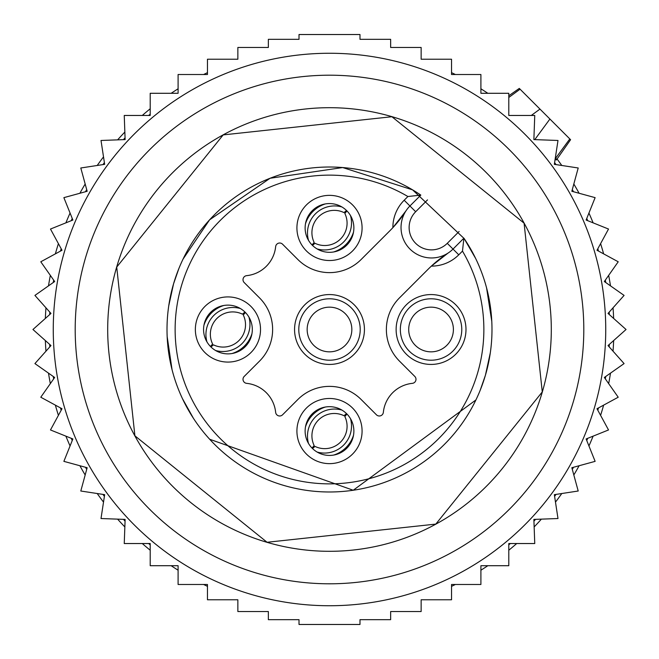 <?xml version="1.0" encoding="UTF-8"?>
<svg xmlns="http://www.w3.org/2000/svg" width="659" height="659" viewBox="0 0 659 659"><rect width="100%" height="100%" fill="white"/><g stroke="black" fill="none" stroke-linecap="round" stroke-linejoin="round"><path stroke-width="0.99" d="M555.183 158.844L569.813 138.942L570.587 139.708L519.292 88.413L520.058 89.187L508.797 97.466M557.077 159A284.367 284.367 0 0 1 561.789 165.475A284.367 284.367 0 0 0 557.077 159M573.824 184.009A284.367 284.367 0 0 1 579.104 193.26A284.367 284.367 0 0 0 573.824 184.009M588.932 213.055A284.367 284.367 0 0 1 593.108 222.849A284.367 284.367 0 0 0 588.932 213.055M600.596 243.641A284.367 284.367 0 0 1 603.619 253.855A284.367 284.367 0 0 0 600.596 243.641M608.661 275.371A284.367 284.367 0 0 1 610.498 285.866A284.367 284.367 0 0 0 608.661 275.371M613.035 307.819A284.367 284.367 0 0 1 613.644 318.454A284.367 284.367 0 0 0 613.035 307.819M613.644 340.546A284.367 284.367 0 0 1 613.035 351.181A284.367 284.367 0 0 0 613.644 340.546M610.498 373.134A284.367 284.367 0 0 1 608.661 383.629A284.367 284.367 0 0 0 610.498 373.134M603.619 405.145A284.367 284.367 0 0 1 600.596 415.359A284.367 284.367 0 0 0 603.619 405.145M593.108 436.151A284.367 284.367 0 0 1 588.932 445.945A284.367 284.367 0 0 0 593.108 436.151M579.104 465.74A284.367 284.367 0 0 1 573.824 474.991A284.367 284.367 0 0 0 579.104 465.74M561.789 493.525A284.367 284.367 0 0 1 555.479 502.109A284.367 284.367 0 0 0 561.789 493.525M541.393 519.135A284.367 284.367 0 0 1 534.144 526.936A284.367 284.367 0 0 0 541.393 519.135M516.714 543.535A284.367 284.367 0 0 1 508.797 550.216A284.367 284.367 0 0 0 516.714 543.535M487.825 565.71A284.367 284.367 0 0 1 480.905 570.208A284.367 284.367 0 0 0 487.825 565.71M455.369 584.492A284.367 284.367 0 0 1 451.539 586.345A284.367 284.367 0 0 0 455.369 584.492M207.461 586.345A284.367 284.367 0 0 1 203.631 584.492M178.095 570.208A284.367 284.367 0 0 1 171.175 565.71M150.203 550.216A284.367 284.367 0 0 1 142.286 543.535M124.856 526.936A284.367 284.367 0 0 1 117.607 519.135M103.521 502.109A284.367 284.367 0 0 1 97.211 493.525M85.176 474.991A284.367 284.367 0 0 1 79.896 465.74M70.068 445.945A284.367 284.367 0 0 1 65.892 436.151M58.404 415.359A284.367 284.367 0 0 1 55.381 405.145M50.339 383.629A284.367 284.367 0 0 1 48.502 373.134M45.965 351.181A284.367 284.367 0 0 1 45.356 340.546M45.356 318.454A284.367 284.367 0 0 1 45.965 307.819M48.502 285.866A284.367 284.367 0 0 1 50.339 275.371M55.381 253.855A284.367 284.367 0 0 1 58.404 243.641M65.892 222.849A284.367 284.367 0 0 1 70.068 213.055M79.896 193.26A284.367 284.367 0 0 1 85.176 184.009M97.211 165.475A284.367 284.367 0 0 1 103.521 156.891M117.607 139.865A284.367 284.367 0 0 1 124.856 132.064M142.286 115.465A284.367 284.367 0 0 1 150.203 108.784M171.175 93.29A284.367 284.367 0 0 1 178.095 88.792M203.631 74.508A284.367 284.367 0 0 1 207.461 72.655M555.076 159.569L556.435 159.915L555.809 157.987M451.539 72.655A284.367 284.367 0 0 1 455.369 74.508M480.905 88.792A284.367 284.367 0 0 1 487.825 93.29M317.811 249.333A24.375 24.375 0 0 1 308.107 216.259A24.375 24.375 0 0 1 341.189 206.555A24.375 24.375 0 0 1 350.893 239.629A24.375 24.375 0 0 1 317.811 249.333M341.189 409.667A24.375 24.375 0 0 1 350.893 442.741A24.375 24.375 0 0 1 317.811 452.445A24.375 24.375 0 0 1 308.107 419.371A24.375 24.375 0 0 1 341.189 409.667M206.555 317.811A24.375 24.375 0 0 1 239.629 308.107A24.375 24.375 0 0 1 249.333 341.189A24.375 24.375 0 0 1 216.259 350.893A24.375 24.375 0 0 1 206.555 317.811M313.882 256.532A32.579 32.579 0 0 1 300.908 212.322A32.579 32.579 0 0 1 345.118 199.347A32.579 32.579 0 0 1 358.092 243.566A32.579 32.579 0 0 1 313.882 256.532M345.118 402.468A32.579 32.579 0 0 1 358.092 446.678A32.579 32.579 0 0 1 313.882 459.652A32.579 32.579 0 0 1 300.908 415.434A32.579 32.579 0 0 1 345.118 402.468M199.347 313.882A32.579 32.579 0 0 1 243.566 300.908A32.579 32.579 0 0 1 256.532 345.118A32.579 32.579 0 0 1 212.322 358.092A32.579 32.579 0 0 1 199.347 313.882M462.478 251.104A154.371 154.371 0 0 1 255.494 464.974A154.371 154.371 0 0 1 194.026 255.494A154.371 154.371 0 0 1 407.896 196.522L404.181 200.237A38.593 38.593 0 0 0 392.879 227.643A121.874 121.874 0 0 0 405.919 210.946L392.879 227.643A121.874 121.874 0 0 1 389.856 230.782L361.099 259.539A44.688 44.688 0 0 1 297.901 259.539L282.563 244.201A4.061 4.061 0 0 0 275.651 246.655A32.497 32.497 0 0 1 246.655 275.651A4.061 4.061 0 0 0 244.201 282.563L259.539 297.901A44.688 44.688 0 0 1 259.539 361.099L244.201 376.437A4.061 4.061 0 0 0 246.655 383.349A32.497 32.497 0 0 1 275.651 412.345A4.061 4.061 0 0 0 282.563 414.799L297.901 399.461A44.688 44.688 0 0 1 361.099 399.461L376.437 414.799A4.061 4.061 0 0 0 383.349 412.345A32.497 32.497 0 0 1 412.345 383.349A4.061 4.061 0 0 0 414.799 376.437L399.461 361.099A44.688 44.688 0 0 1 399.461 297.901L428.218 269.144A121.874 121.874 0 0 1 431.357 266.121L448.054 253.081A121.874 121.874 0 0 0 431.357 266.121A38.593 38.593 0 0 0 458.763 254.819L462.478 251.104L463.903 238.179A162.493 162.493 0 0 1 251.598 472.099A162.493 162.493 0 0 1 186.901 251.598A162.493 162.493 0 0 1 420.821 195.097L409.931 205.979L415.672 211.728L427.51 199.891M400.4 312.753A34.935 34.935 0 0 1 447.807 298.84A34.935 34.935 0 0 1 461.712 346.247A34.935 34.935 0 0 1 414.313 360.16A34.935 34.935 0 0 1 400.4 312.753M409.931 205.979A30.471 30.471 0 0 0 405.919 210.946A30.471 30.471 0 0 1 409.931 205.979L404.181 200.237M463.903 238.179L453.021 249.069A30.471 30.471 0 0 1 405.919 210.946M407.896 196.522L420.821 195.097M458.013 344.22A30.709 30.709 -7.3 0 1 416.331 356.453A30.709 30.709 -7.3 0 1 404.107 314.78A30.709 30.709 0 0 1 445.781 302.547A30.709 30.709 0 0 1 458.013 344.22M298.84 312.753A34.935 34.935 0 0 0 312.753 360.16A34.935 34.935 0 0 0 360.16 346.247A34.935 34.935 0 0 0 346.247 298.84A34.935 34.935 0 0 0 298.84 312.753M302.547 314.78A30.709 30.709 0 0 0 314.78 356.453A30.709 30.709 0 0 0 356.453 344.22A30.709 30.709 0 0 0 344.22 302.547A30.709 30.709 0 0 0 302.547 314.78M411.447 318.791A22.34 22.34 0 0 0 420.343 349.105A22.34 22.34 0 0 0 450.665 340.209A22.34 22.34 0 0 0 441.769 309.895A22.34 22.34 0 0 0 411.447 318.791M309.895 318.791A22.34 22.34 0 0 0 318.791 349.105A22.34 22.34 0 0 0 349.105 340.209A22.34 22.34 0 0 0 340.209 309.895A22.34 22.34 0 0 0 309.895 318.791M314.055 244.085A22.34 22.34 0 0 1 313.354 243.393M344.945 211.803A22.34 22.34 0 0 1 345.646 212.495M325.282 203.936A30.471 30.438 135 0 0 305.496 223.722M341.881 206.951A27.035 27.011 135 0 0 308.503 240.321M312.02 244.934L314.162 242.463A22.34 22.324 135 0 1 344.023 212.602L346.486 210.468M353.504 232.157A30.471 30.438 135 0 1 333.718 251.944M350.497 215.559A27.035 27.011 135 0 1 317.119 248.937M346.98 210.954L344.838 213.425A22.34 22.324 135 0 1 314.977 243.278L312.514 245.42M212.495 345.646A22.34 22.34 0 0 1 211.803 344.945M243.393 313.354A22.34 22.34 0 0 1 244.085 314.055M223.722 305.496A30.471 30.438 135 0 0 203.936 325.282M240.321 308.503A27.035 27.011 135 0 0 206.951 341.881M210.468 346.486L212.602 344.023A22.34 22.324 135 0 1 242.463 314.162L244.934 312.02M251.944 333.718A30.471 30.438 135 0 1 232.157 353.504M248.937 317.119A27.035 27.011 135 0 1 215.559 350.497M245.42 312.514L243.278 314.977A22.34 22.324 135 0 1 213.425 344.838L210.954 346.98M314.055 447.197A22.34 22.34 0 0 1 313.354 446.505M344.945 414.915A22.34 22.34 0 0 1 345.646 415.607M325.282 407.056A30.471 30.438 135 0 0 305.496 426.843M341.881 410.063A27.035 27.011 135 0 0 308.503 443.441M312.02 448.046L314.162 445.575A22.34 22.324 135 0 1 344.023 415.722L346.486 413.58M353.504 435.278A30.471 30.438 135 0 1 333.718 455.064M350.497 418.679A27.035 27.011 135 0 1 317.119 452.049M346.98 414.066L344.838 416.537A22.34 22.324 135 0 1 314.977 446.398L312.514 448.532M508.797 115.465L534.754 115.465L533.872 139.584L557.992 140.474L554.343 164.338L578.207 167.987L571.839 191.275L595.126 197.642L586.123 220.04L608.521 229.044L596.996 250.263L618.216 261.78L604.336 281.533L624.081 295.413L608.026 313.437L626.05 329.5L608.026 345.563L624.081 363.587L604.336 377.467L618.216 397.22L596.996 408.737L608.521 429.956L586.123 438.96L595.126 461.358L571.839 467.725L578.207 491.013L554.343 494.662L557.992 518.526L533.872 519.416L534.754 543.535L508.797 543.535L508.797 565.71L480.905 565.71L480.905 584.492L451.539 584.492L451.539 599.781L421.142 599.781L421.142 611.536L390.647 611.536L390.647 619.674L359.987 619.674L359.987 624.477L299.013 624.477L299.013 619.674L268.353 619.674L268.353 611.536L237.858 611.536L237.858 599.781L207.461 599.781L207.461 584.492L178.095 584.492L178.095 565.71L150.203 565.71L150.203 543.535L124.246 543.535L125.128 519.416L101.008 518.526L104.657 494.662L80.793 491.013L87.161 467.725L63.874 461.358L72.877 438.96L50.479 429.956L62.004 408.737L40.784 397.22L54.664 377.467L34.919 363.587L50.974 345.563L32.95 329.5L50.974 313.437L34.919 295.413L54.664 281.533L40.784 261.78L62.004 250.263L50.479 229.044L72.877 220.04L63.874 197.642L87.161 191.275L80.793 167.987L104.657 164.338L101.008 140.474L125.128 139.584L124.246 115.465L150.203 115.465L150.203 93.29L178.095 93.29L178.095 74.508L207.461 74.508L207.461 59.219L237.858 59.219L237.858 47.464L268.353 47.464L268.353 39.326L299.013 39.326L299.013 34.523L359.987 34.523L359.987 39.326L390.647 39.326L390.647 47.464L421.142 47.464L421.142 59.219L451.539 59.219L451.539 74.508L480.905 74.508L480.905 93.29L508.797 93.29L508.797 115.465M197.066 87.079A276.236 276.236 0 0 1 571.921 197.066A276.236 276.236 0 0 1 461.934 571.921A276.236 276.236 0 0 1 87.079 461.934A276.236 276.236 0 0 1 197.066 87.079M435.838 134.848A221.803 221.803 0 0 1 524.152 435.838A221.803 221.803 0 0 1 223.162 524.152A221.803 221.803 0 0 1 134.848 223.162A221.803 221.803 0 0 1 435.838 134.848M451.415 106.33A254.3 254.3 0 0 0 106.33 207.585A254.3 254.3 0 0 0 207.585 552.67A254.3 254.3 0 0 0 552.67 451.415A254.3 254.3 0 0 0 451.415 106.33M150.203 544.836A280.207 280.207 0 0 1 148.654 543.535M125.07 521.137A280.207 280.207 0 0 1 123.406 519.35M104.394 496.367A280.207 280.207 0 0 1 102.952 494.407M86.708 469.389A280.207 280.207 0 0 1 85.497 467.272M72.235 440.558A280.207 280.207 0 0 1 71.279 438.317M61.18 410.252A280.207 280.207 0 0 1 60.488 407.913M53.676 378.876A280.207 280.207 0 0 1 53.255 376.47M49.829 346.848A280.207 280.207 0 0 1 49.689 344.41M49.689 314.59A280.207 280.207 0 0 1 49.829 312.152M53.255 282.53A280.207 280.207 0 0 1 53.676 280.124M60.488 251.087A280.207 280.207 0 0 1 61.18 248.748M71.279 220.683A280.207 280.207 0 0 1 72.235 218.442M85.497 191.728A280.207 280.207 0 0 1 86.708 189.611M102.952 164.593A280.207 280.207 0 0 1 104.394 162.633M123.406 139.65A280.207 280.207 0 0 1 125.07 137.863M148.654 115.465A280.207 280.207 0 0 1 150.203 114.164M554.606 162.633A280.207 280.207 0 0 1 556.048 164.593M572.292 189.611A280.207 280.207 0 0 1 573.503 191.728M586.765 218.442A280.207 280.207 0 0 1 587.721 220.683M597.82 248.748A280.207 280.207 0 0 1 598.512 251.087M605.324 280.124A280.207 280.207 0 0 1 605.745 282.53M609.171 312.152A280.207 280.207 0 0 1 609.311 314.59M609.311 344.41A280.207 280.207 0 0 1 609.171 346.848M605.745 376.47A280.207 280.207 0 0 1 605.324 378.876M598.512 407.913A280.207 280.207 0 0 1 597.82 410.252M587.721 438.317A280.207 280.207 0 0 1 586.765 440.558M573.503 467.272A280.207 280.207 0 0 1 572.292 469.389M556.048 494.407A280.207 280.207 0 0 1 554.606 496.367M535.594 519.35A280.207 280.207 0 0 1 533.93 521.137M510.346 543.535A280.207 280.207 0 0 1 508.797 544.836M549.911 119.04L534.787 139.617M539.96 109.089L531.286 115.465M458.763 254.819L447.272 243.328A22.34 22.34 0 0 1 415.672 243.328A22.34 22.34 0 0 1 415.672 211.728M447.272 243.328L459.109 231.49M570.587 139.708L556.435 159.915M519.292 88.413L508.797 95.769M542.275 391.932L435.813 524.094L267.076 542.275L134.906 435.813L116.725 267.068L223.179 134.906L391.907 116.725L524.086 223.162L542.275 391.932M490.321 352.771L485.419 375.251L480.131 390.441M475.93 399.939L353.232 490.255L209.669 439.248M193.449 418.35L182.444 398.637M172.048 369.65L167.164 336.56M168.745 305.809L173.581 283.749L178.828 268.666M183.07 259.061L209.603 219.818L270.083 178.26L342.68 167.543L412.583 189.858L464.134 238.525L475.633 258.452M486.564 287.835L491.795 321.452"/></g></svg>
